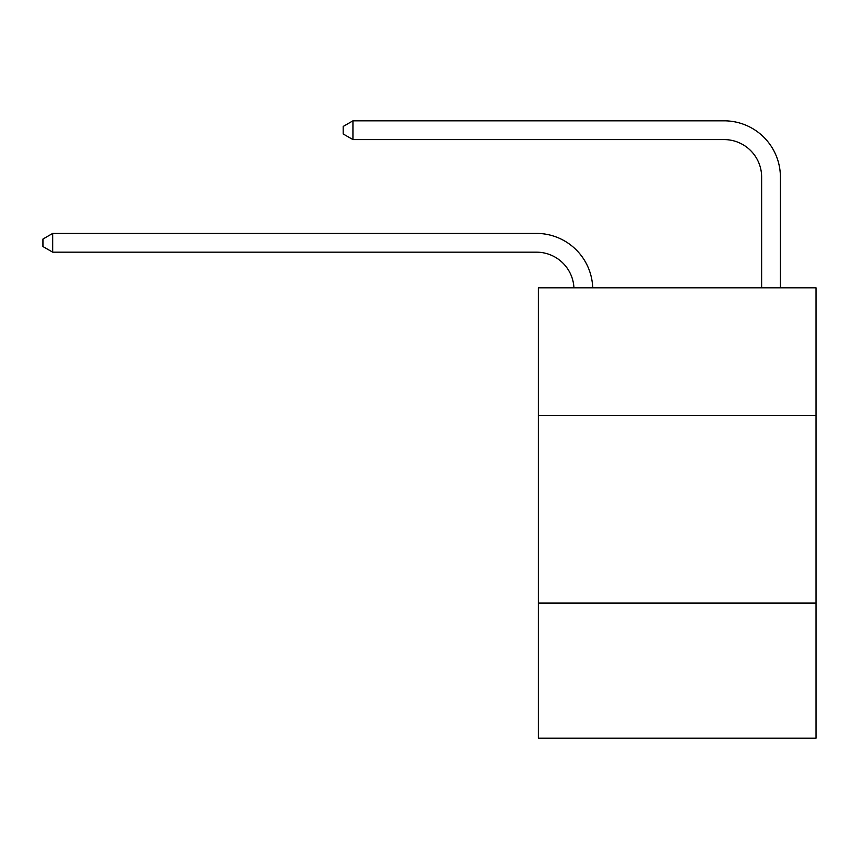 <?xml version="1.0" encoding="UTF-8"?>
<svg xmlns="http://www.w3.org/2000/svg" width="859" height="859" viewBox="0 0 859 859"><rect width="100%" height="100%" fill="white"/><g stroke="black" fill="none" stroke-linecap="round" stroke-linejoin="round"><path stroke-width="1.29" d="M816.05 415.423L816.05 287.829L538.335 287.829L538.335 415.423L816.05 415.423L816.05 738.182L538.335 738.182L538.335 415.423M816.05 603.072L538.335 603.072M761.632 287.829L761.632 177.115A37.528 37.528 175 0 0 724.105 139.588L352.942 139.588L343.181 133.961L343.181 126.456L352.942 120.818L724.105 120.818A56.297 56.297 -5.7 0 1 780.401 177.115L780.401 287.829M761.632 177.115A37.528 37.528 174.3 0 0 724.105 139.588A37.528 37.528 174.3 0 1 761.632 177.115A37.528 37.528 174.3 0 0 724.105 139.588A37.528 37.528 174.3 0 1 761.632 177.115A37.528 37.528 174.3 0 0 724.105 139.588A37.528 37.528 174.3 0 1 761.632 177.115A37.528 37.528 174.3 0 0 724.105 139.588A37.528 37.528 174.3 0 1 761.632 177.115A37.528 37.528 174.3 0 0 724.105 139.588A37.528 37.528 174.3 0 1 761.632 177.115A37.528 37.528 174.3 0 0 724.105 139.588A37.528 37.528 174.3 0 1 761.632 177.115A37.528 37.528 174.3 0 0 724.105 139.588A37.528 37.528 174.3 0 1 761.632 177.115A37.528 37.528 174.3 0 0 724.105 139.588A37.528 37.528 174.3 0 1 761.632 177.115A37.528 37.528 174.3 0 0 724.105 139.588A37.528 37.528 174.3 0 1 761.632 177.115A37.528 37.528 174.3 0 0 724.105 139.588A37.528 37.528 174.3 0 1 761.632 177.115A37.528 37.528 174.3 0 0 724.105 139.588A37.528 37.528 174.3 0 1 761.632 177.115A37.528 37.528 174.3 0 0 724.105 139.588A37.528 37.528 174.3 0 1 761.632 177.115A37.528 37.528 174.3 0 0 724.105 139.588A37.528 37.528 174.3 0 1 761.632 177.115A37.528 37.528 174.3 0 0 724.105 139.588A37.528 37.528 174.3 0 1 761.632 177.115A37.528 37.528 174.3 0 0 724.105 139.588A37.528 37.528 174.3 0 1 761.632 177.115A37.528 37.528 174.3 0 0 724.105 139.588A37.528 37.528 174.3 0 1 761.632 177.115A37.528 37.528 174.3 0 0 724.105 139.588A37.528 37.528 174.3 0 1 761.632 177.115A37.528 37.528 174.3 0 0 724.105 139.588A37.528 37.528 174.3 0 1 761.632 177.115A37.528 37.528 174.3 0 0 724.105 139.588A37.528 37.528 174.3 0 1 761.632 177.115A37.528 37.528 174.3 0 0 724.105 139.588A37.528 37.528 174.3 0 1 761.632 177.115A37.528 37.528 174.3 0 0 724.105 139.588A37.528 37.528 174.3 0 1 761.632 177.115A37.528 37.528 174.3 0 0 724.105 139.588A37.528 37.528 174.3 0 1 761.632 177.115A37.528 37.528 174.3 0 0 724.105 139.588A37.528 37.528 174.3 0 1 761.632 177.115A37.528 37.528 174.3 0 0 724.105 139.588A37.528 37.528 174.3 0 1 761.632 177.115M352.942 120.818L724.105 120.818L352.942 120.818L724.105 120.818L352.942 120.818L724.105 120.818L352.942 120.818L724.105 120.818L352.942 120.818L724.105 120.818L352.942 120.818L724.105 120.818L352.942 120.818L724.105 120.818L352.942 120.818L724.105 120.818L352.942 120.818L724.105 120.818L352.942 120.818L724.105 120.818L352.942 120.818L724.105 120.818L352.942 120.818L724.105 120.818L352.942 120.818L724.105 120.818L352.942 120.818L724.105 120.818L352.942 120.818L724.105 120.818L352.942 120.818L724.105 120.818L352.942 120.818L724.105 120.818L352.942 120.818L724.105 120.818L352.942 120.818L724.105 120.818L352.942 120.818L724.105 120.818L352.942 120.818L724.105 120.818L352.942 120.818L724.105 120.818L352.942 120.818L724.105 120.818L352.942 120.818L724.105 120.818L352.942 120.818L352.942 139.588M573.941 287.829A37.528 37.528 -93.8 0 0 536.456 252.17L52.71 252.17L42.95 246.544L42.95 239.038L52.71 233.412L536.456 233.412A56.297 56.297 86.2 0 1 592.721 287.829M52.71 233.412L52.71 252.17"/></g></svg>
